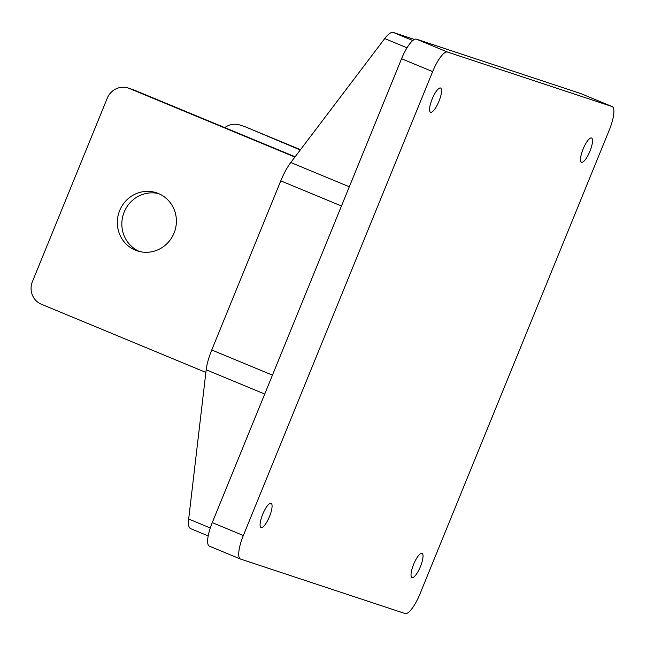 <?xml version="1.0" encoding="UTF-8"?>
<svg xmlns="http://www.w3.org/2000/svg" width="646" height="646" viewBox="0 0 646 646"><rect width="100%" height="100%" fill="white"/><g stroke="black" fill="none" stroke-linecap="round" stroke-linejoin="round"><path stroke-width="0.97" d="M158.407 193.509A30.588 29.433 108.3 0 1 174.436 232.092A30.588 29.433 108.3 0 1 137.243 250.866A30.588 29.433 108.3 0 1 135.297 250.147A30.588 29.433 108.3 0 1 119.276 211.557A30.588 29.433 108.3 0 1 156.469 192.783A30.588 29.433 108.3 0 1 158.407 193.509M440.524 88.001A13.114 3.569 112.5 0 0 432.222 98.895A13.114 3.569 112.5 0 0 430.551 112.251A13.114 3.569 112.5 0 0 430.616 112.275A13.114 3.569 112.5 0 0 438.917 101.39A13.114 3.569 112.5 0 0 440.588 88.026A13.114 3.569 112.5 0 0 440.524 88.001M421.983 553.315A13.114 3.569 112.5 0 0 413.682 564.208A13.114 3.569 112.5 0 0 412.011 577.564A13.114 3.569 112.5 0 0 412.083 577.589A13.114 3.569 112.5 0 0 420.376 566.695A13.114 3.569 112.5 0 0 422.056 553.339A13.114 3.569 112.5 0 0 421.983 553.315M261.121 527.604A13.114 3.569 -67.5 0 1 261.057 527.58A13.114 3.569 -67.5 0 1 262.728 514.224A13.114 3.569 -67.5 0 1 271.029 503.331A13.114 3.569 -67.5 0 1 271.094 503.355A13.114 3.569 -67.5 0 1 269.422 516.719A13.114 3.569 -67.5 0 1 261.121 527.604M581.57 162.259A13.114 3.569 -67.5 0 1 581.505 162.235A13.114 3.569 -67.5 0 1 583.177 148.879A13.114 3.569 -67.5 0 1 591.478 137.986A13.114 3.569 -67.5 0 1 591.542 138.01A13.114 3.569 -67.5 0 1 589.871 151.366A13.114 3.569 -67.5 0 1 581.57 162.259M190.78 528.694A29.135 7.93 -67.5 0 1 190.635 528.638A29.135 7.93 -67.5 0 1 188.672 519.021L206.179 369.787A29.135 7.93 -67.5 0 1 211.751 349.987L280.776 180.848A29.135 7.93 -67.5 0 1 290.773 162.509L384.733 38.582A29.135 7.93 -67.5 0 1 393.293 32.453L414.409 39.446M209.49 546.193A23.304 6.347 -67.5 0 1 209.377 546.145A23.304 6.347 -67.5 0 1 212.259 522.614L401.562 58.738L432.642 71.617L243.34 535.494A23.304 6.347 -67.5 0 0 240.449 559.024A23.304 6.347 -67.5 0 0 240.57 559.073L405.115 613.547A23.304 6.347 -67.5 0 0 419.957 593.973L609.259 130.096A23.304 6.347 112.5 0 0 612.15 106.566A23.304 6.347 112.5 0 0 612.028 106.525L447.484 52.043A23.304 6.347 112.5 0 0 432.642 71.617M581.182 93.735A23.304 6.347 112.5 0 0 581.069 93.686A23.304 6.347 112.5 0 0 580.956 93.638L416.404 39.164A23.304 6.347 112.5 0 0 401.562 58.738M128.296 88.058L132.818 89.552A17.482 16.82 108.3 0 1 133.932 89.972L129.402 88.47A17.482 16.82 -71.7 0 0 128.296 88.058A17.482 16.82 -71.7 0 0 107.26 98.208L32.421 281.599A17.482 16.82 -71.7 0 0 41.352 304.226L205.872 372.411M129.402 88.47L294.907 157.059M133.932 89.972L295.125 156.776M158.706 193.63A30.588 29.433 -71.7 0 0 123.443 214.076A30.588 29.433 -71.7 0 0 139.536 251.52M241.111 125.453A17.482 16.82 -71.7 0 0 240.005 125.041L244.527 126.543A17.482 16.82 108.3 0 1 245.641 126.955L300.277 149.977M240.005 125.041A17.482 16.82 -71.7 0 0 224.792 127.625M245.641 126.955L300.495 149.686M212.259 522.614L243.34 535.494M416.404 39.164L447.484 52.043M580.956 93.638L612.028 106.525M188.672 519.021L210.281 527.984M206.179 369.787L264.723 394.052M211.751 349.987L272.442 375.14M280.776 180.848L341.468 206.001M290.773 162.509L349.316 186.775M384.733 38.582L407.02 47.82M393.293 32.453L412.794 40.537M209.377 546.145L240.449 559.024M581.069 93.686L612.15 106.566M190.635 528.638L208.19 535.914"/></g></svg>
